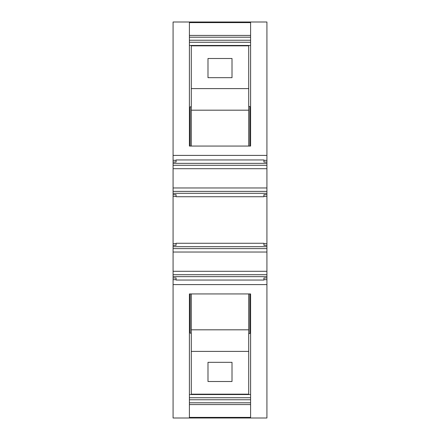 <?xml version="1.0" encoding="UTF-8"?>
<svg xmlns="http://www.w3.org/2000/svg" width="440" height="440" viewBox="0 0 440 440"><rect width="100%" height="100%" fill="white"/><g stroke="black" fill="none" stroke-linecap="round" stroke-linejoin="round"><path stroke-width="0.66" d="M250.591 418L250.591 293.948L189.409 293.948L189.409 418L266.921 418L266.921 279.675L263.918 279.675L263.918 280.055L220 280.055L263.918 280.055M263.918 279.675L263.918 277.97L266.921 277.97L266.921 279.675M176.083 243.271L263.918 243.271L176.083 243.271L176.083 243.656L173.08 243.656L173.08 276.645L266.921 276.645L266.921 277.97M173.08 271.298L266.921 271.298L266.921 276.645M173.08 252.032L266.921 252.032L266.921 271.298M173.08 248.611L266.921 248.611L266.921 252.032M266.921 248.611L266.921 246.686L173.08 246.686M263.918 243.271L263.918 245.361L266.921 245.361L266.921 246.686M263.918 243.656L266.921 243.656L266.921 245.361M263.918 159.946L220 159.946L263.918 159.946L263.918 160.325L266.921 160.325L266.921 22L250.591 22L250.591 146.053L189.409 146.053L189.409 22L173.08 22L173.08 193.314L266.921 193.314L266.921 194.639L263.918 194.639L263.918 196.345L266.921 196.345L266.921 243.656M263.918 196.345L263.918 196.73L176.083 196.73L176.083 194.639L173.08 194.639L173.08 196.345L176.083 196.345M266.921 194.639L266.921 196.345M220.088 196.73L263.918 196.73M173.08 187.968L266.921 187.968L266.921 193.314M173.08 168.702L266.921 168.702L266.921 187.968M173.08 165.281L266.921 165.281L266.921 168.702M266.921 165.281L266.921 163.356L173.08 163.356M263.918 160.325L263.918 162.03L266.921 162.03L266.921 163.356M266.921 160.325L266.921 162.03M250.591 22L189.409 22M189.409 394.543L250.591 394.543M191.285 333.152L190.157 333.152L190.157 293.948M248.716 351.395L248.716 394.163L191.285 394.163L191.285 329.819L248.716 329.819L248.716 351.395L191.285 351.395M248.716 333.531L249.843 333.531L249.843 293.948M248.716 293.948L248.716 329.819M191.285 293.948L191.285 329.819M207.988 362.329L232.012 362.329L232.012 381.502L207.988 381.502L207.988 362.329L207.988 381.502M232.012 362.329L232.012 381.502M250.591 399.768L189.409 399.768M176.083 243.656L176.083 245.361L173.08 245.361M173.08 160.325L176.083 160.325L176.083 162.03L173.08 162.03M173.08 276.645L173.08 277.97L176.083 277.97L176.083 280.055L220 280.055L176.083 280.055M173.08 277.97L173.08 279.675L176.083 279.675M176.083 159.946L220 159.946L176.083 159.946L176.083 160.325M250.591 402.798L189.409 402.798M207.988 77.671L207.988 58.498L232.012 58.498L232.012 77.671L207.988 77.671L207.988 58.498M248.716 45.837L191.285 45.837L191.285 88.605L248.716 88.605L248.716 45.837M250.591 37.202L189.409 37.202M250.591 40.233L189.409 40.233M189.409 45.458L250.591 45.458M191.285 106.849L190.157 106.849L190.157 146.053M232.012 77.671L232.012 58.498M248.716 146.053L248.716 88.605M191.285 146.053L191.285 110.182L248.716 110.182M191.285 110.182L191.285 88.605M248.716 106.469L249.843 106.469L249.843 146.053M173.08 279.675L173.08 418L189.409 418M173.08 193.314L173.08 194.639M173.08 243.656L173.08 196.345M173.08 284.598L266.921 284.598M173.08 274.72L266.921 274.72M173.08 191.389L266.921 191.389M266.921 155.403L173.08 155.403M250.591 397.743L189.409 397.743M250.591 404.575L189.409 404.575M250.591 35.425L189.409 35.425M250.591 42.257L189.409 42.257M250.591 417.389L189.409 417.389M250.591 22.611L189.409 22.611"/></g></svg>
